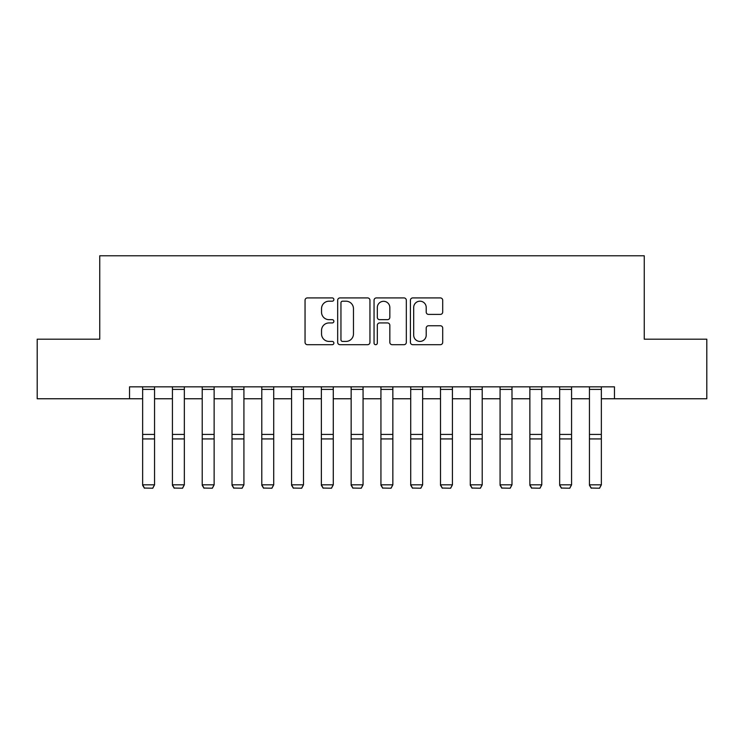 <?xml version="1.0" encoding="UTF-8"?>
<svg xmlns="http://www.w3.org/2000/svg" width="744" height="744" viewBox="0 0 744 744"><rect width="100%" height="100%" fill="white"/><g stroke="black" fill="none" stroke-linecap="round" stroke-linejoin="round"><path stroke-width="1.12" d="M333.87 299.553A1.637 1.637 0 0 0 332.233 297.916L307.384 297.916A2.344 2.344 0 0 0 305.049 300.26L305.049 342.361A2.344 2.344 0 0 0 307.384 344.695L332.233 344.695A1.637 1.637 0 0 0 333.87 343.058A1.637 1.637 0 0 0 332.233 341.422L329.025 341.422A7.487 7.487 0 0 1 321.538 333.935L321.538 330.429A7.487 7.487 0 0 1 329.025 322.942L332.233 322.942A1.637 1.637 0 0 0 333.87 321.306A1.637 1.637 0 0 0 332.233 319.669L329.025 319.669A7.487 7.487 0 0 1 321.538 312.182L321.538 308.676A7.487 7.487 0 0 1 329.025 301.19L332.233 301.19A1.637 1.637 0 0 0 333.87 299.553M440.355 314.405A2.344 2.344 0 0 0 442.699 312.071L442.699 300.26A2.344 2.344 0 0 0 440.355 297.916L412.753 297.916A2.344 2.344 0 0 0 410.418 300.26L410.418 342.361A2.344 2.344 0 0 0 412.753 344.695L440.355 344.695A2.344 2.344 0 0 0 442.699 342.361L442.699 328.095A2.344 2.344 0 0 0 440.355 325.751L428.544 325.751A2.344 2.344 0 0 0 426.21 328.095L426.21 335.163A6.259 6.259 0 0 1 419.951 341.422A6.259 6.259 0 0 1 413.692 335.163L413.692 307.449A6.259 6.259 0 0 1 419.951 301.19A6.259 6.259 0 0 1 426.21 307.449L426.21 312.071A2.344 2.344 0 0 0 428.544 314.405L440.355 314.405M129.54 398.756L37.2 398.756L37.2 339.18L99.752 339.18L99.752 255.778L644.248 255.778L644.248 339.18L706.8 339.18L706.8 398.756L614.46 398.756L614.46 386.843L129.54 386.843L129.54 398.756L142.643 398.756M369.954 300.26A2.344 2.344 0 0 0 367.61 297.916L340.017 297.916A2.344 2.344 0 0 0 337.674 300.26L337.674 342.361A2.344 2.344 0 0 0 340.017 344.695L367.61 344.695A2.344 2.344 0 0 0 369.954 342.361L369.954 300.26M376.39 297.916L403.983 297.916A2.344 2.344 0 0 1 406.326 300.26L406.326 342.361A2.344 2.344 0 0 1 403.983 344.695L392.172 344.695A2.344 2.344 0 0 1 389.837 342.361L389.837 325.286A2.344 2.344 0 0 0 387.494 322.942L379.663 322.942A2.344 2.344 0 0 0 377.32 325.286L377.32 343.058A1.637 1.637 0 0 1 375.683 344.695A1.637 1.637 0 0 1 374.046 343.058L374.046 300.26A2.344 2.344 0 0 1 376.39 297.916M154.557 398.756L172.431 398.756M184.345 398.756L202.219 398.756M214.133 398.756L232.007 398.756M243.92 398.756L261.786 398.756M273.708 398.756L291.574 398.756M303.487 398.756L321.362 398.756M333.275 398.756L351.149 398.756M363.063 398.756L380.937 398.756M392.851 398.756L410.725 398.756M422.639 398.756L440.513 398.756M452.426 398.756L470.292 398.756M482.214 398.756L500.08 398.756M511.993 398.756L529.868 398.756M541.781 398.756L559.655 398.756M571.569 398.756L589.443 398.756M601.357 398.756L614.46 398.756M342.584 301.19A1.637 1.637 0 0 0 340.947 302.827L340.947 339.785A1.637 1.637 0 0 0 342.584 341.422L345.979 341.422A7.487 7.487 0 0 0 353.465 333.935L353.465 308.676A7.487 7.487 0 0 0 345.979 301.19L342.584 301.19M389.837 307.57A6.259 6.259 0 0 0 383.579 301.311A6.259 6.259 0 0 0 377.32 307.57L377.32 317.335A2.344 2.344 0 0 0 379.663 319.669L387.494 319.669A2.344 2.344 0 0 0 389.837 317.335L389.837 307.57M142.643 485.265L144.429 488.222L142.643 484.828L154.557 484.828L152.771 488.222L144.429 488.045L152.771 488.222M154.557 386.843L154.557 484.828L152.771 488.045M142.643 386.843L142.643 484.828L144.429 488.045M172.431 485.265L174.217 488.222L172.431 484.828L184.345 484.828L182.559 488.222L174.217 488.045L182.559 488.222M202.219 485.265L204.005 488.222L202.219 484.828L214.133 484.828L212.347 488.222L204.005 488.045L212.347 488.222M232.007 485.265L233.793 488.222L232.007 484.828L243.92 484.828L242.135 488.222L233.793 488.045L242.135 488.222M184.345 386.843L184.345 484.828L182.559 488.045M172.431 386.843L172.431 484.828L174.217 488.045M214.133 386.843L214.133 484.828L212.347 488.045M202.219 386.843L202.219 484.828L204.005 488.045M243.92 386.843L243.92 484.828L242.135 488.045M232.007 386.843L232.007 484.828L233.793 488.045M261.786 485.265L263.581 488.222L261.786 484.828L273.708 484.828L271.913 488.222L263.581 488.045L271.913 488.222M273.708 386.843L273.708 484.828L271.913 488.045M261.786 386.843L261.786 484.828L263.581 488.045M291.574 485.265L293.359 488.222L291.574 484.828L303.487 484.828L301.701 488.222L293.359 488.045L301.701 488.222M303.487 386.843L303.487 484.828L301.701 488.045M291.574 386.843L291.574 484.828L293.359 488.045M321.362 485.265L323.147 488.222L321.362 484.828L333.275 484.828L331.489 488.222L323.147 488.045L331.489 488.222M333.275 386.843L333.275 484.828L331.489 488.045M321.362 386.843L321.362 484.828L323.147 488.045M351.149 485.265L352.935 488.222L351.149 484.828L363.063 484.828L361.277 488.222L352.935 488.045L361.277 488.222M363.063 386.843L363.063 484.828L361.277 488.045M351.149 386.843L351.149 484.828L352.935 488.045M380.937 485.265L382.723 488.222L380.937 484.828L392.851 484.828L391.065 488.222L382.723 488.045L391.065 488.222M392.851 386.843L392.851 484.828L391.065 488.045M380.937 386.843L380.937 484.828L382.723 488.045M410.725 485.265L412.511 488.222L410.725 484.828L422.639 484.828L420.853 488.222L412.511 488.045L420.853 488.222M422.639 386.843L422.639 484.828L420.853 488.045M410.725 386.843L410.725 484.828L412.511 488.045M440.513 485.265L442.299 488.222L440.513 484.828L452.426 484.828L450.641 488.222L442.299 488.045L450.641 488.222M452.426 386.843L452.426 484.828L450.641 488.045M440.513 386.843L440.513 484.828L442.299 488.045M470.292 485.265L472.087 488.222L470.292 484.828L482.214 484.828L480.419 488.222L472.087 488.045L480.419 488.222M482.214 386.843L482.214 484.828L480.419 488.045M470.292 386.843L470.292 484.828L472.087 488.045M500.08 485.265L501.865 488.222L500.08 484.828L511.993 484.828L510.207 488.222L501.865 488.045L510.207 488.222M511.993 386.843L511.993 484.828L510.207 488.045M500.08 386.843L500.08 484.828L501.865 488.045M529.868 485.265L531.653 488.222L529.868 484.828L541.781 484.828L539.995 488.222L531.653 488.045L539.995 488.222M541.781 386.843L541.781 484.828L539.995 488.045M529.868 386.843L529.868 484.828L531.653 488.045M559.655 485.265L561.441 488.222L559.655 484.828L571.569 484.828L569.783 488.222L561.441 488.045L569.783 488.222M571.569 386.843L571.569 484.828L569.783 488.045M559.655 386.843L559.655 484.828L561.441 488.045M589.443 485.265L591.229 488.222L589.443 484.828L601.357 484.828L599.571 488.222L591.229 488.045L599.571 488.222M601.357 386.843L601.357 484.828L599.571 488.045M589.443 386.843L589.443 484.828L591.229 488.045M154.557 434.412L142.643 434.412M154.557 438.932L142.643 438.932M154.557 389.4L142.643 389.4M184.345 434.412L172.431 434.412M184.345 438.932L172.431 438.932M184.345 389.4L172.431 389.4M214.133 434.412L202.219 434.412M214.133 438.932L202.219 438.932M214.133 389.4L202.219 389.4M243.92 434.412L232.007 434.412M243.92 438.932L232.007 438.932M243.92 389.4L232.007 389.4M273.708 434.412L261.786 434.412M273.708 438.932L261.786 438.932M273.708 389.4L261.786 389.4M303.487 434.412L291.574 434.412M303.487 438.932L291.574 438.932M303.487 389.4L291.574 389.4M333.275 434.412L321.362 434.412M333.275 438.932L321.362 438.932M333.275 389.4L321.362 389.4M363.063 434.412L351.149 434.412M363.063 438.932L351.149 438.932M363.063 389.4L351.149 389.4M392.851 434.412L380.937 434.412M392.851 438.932L380.937 438.932M392.851 389.4L380.937 389.4M422.639 434.412L410.725 434.412M422.639 438.932L410.725 438.932M422.639 389.4L410.725 389.4M452.426 434.412L440.513 434.412M452.426 438.932L440.513 438.932M452.426 389.4L440.513 389.4M482.214 434.412L470.292 434.412M482.214 438.932L470.292 438.932M482.214 389.4L470.292 389.4M511.993 434.412L500.08 434.412M511.993 438.932L500.08 438.932M511.993 389.4L500.08 389.4M541.781 434.412L529.868 434.412M541.781 438.932L529.868 438.932M541.781 389.4L529.868 389.4M571.569 434.412L559.655 434.412M571.569 438.932L559.655 438.932M571.569 389.4L559.655 389.4M601.357 434.412L589.443 434.412M601.357 438.932L589.443 438.932M601.357 389.4L589.443 389.4"/></g></svg>
